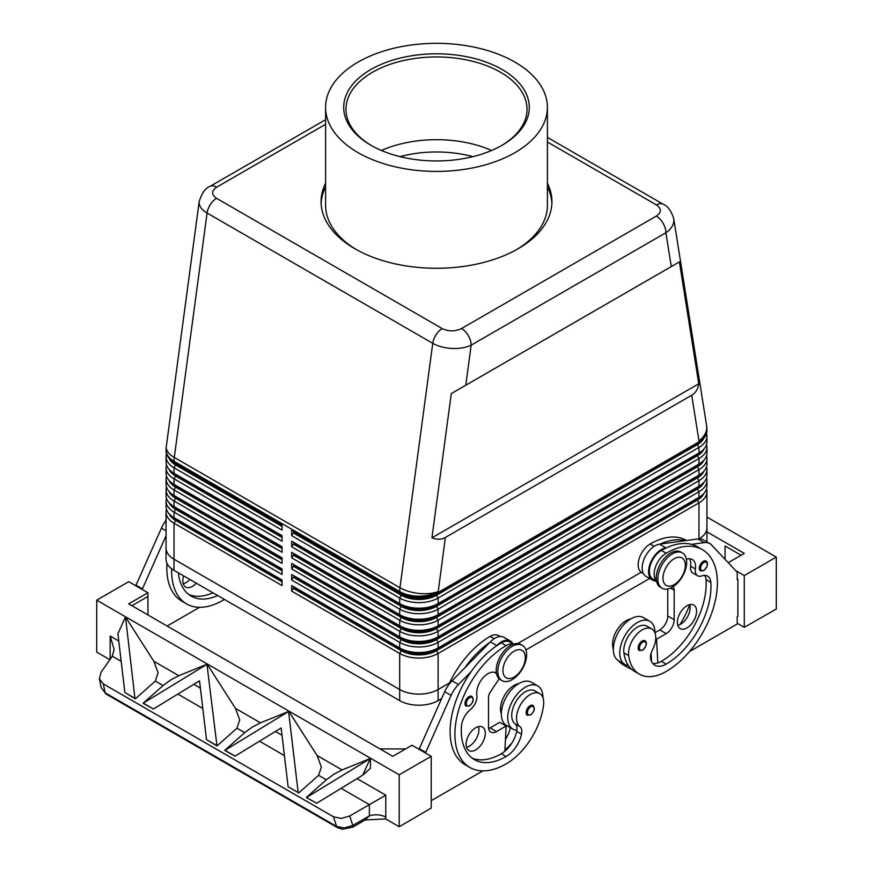 <?xml version="1.0" encoding="UTF-8"?>
<svg xmlns="http://www.w3.org/2000/svg" width="873" height="873" viewBox="0 0 873 873"><rect width="100%" height="100%" fill="white"/><g stroke="black" fill="none" stroke-linecap="round" stroke-linejoin="round"><path stroke-width="1.31" d="M472.948 156.649A86.012 49.652 0 0 0 400.052 156.649M196.283 583.186A13.575 7.846 -60 0 1 185.633 587.016A13.575 7.846 -60 0 1 182.828 580.796A13.575 7.846 -60 0 1 183.636 575.885M706.126 561.077C708.56 563.14 707.763 566.337 703.747 570.636L700.473 570.877A5.664 3.263 -60 0 1 699.6 566.337A5.664 3.263 -60 0 1 703.3 561.35A5.664 3.263 -60 0 1 706.126 561.077A5.664 3.263 -60 0 1 706.683 561.557M672.254 587.223A20.374 11.764 -60 0 1 662.061 588.238A20.374 11.764 -60 0 1 658.94 571.913A20.374 11.764 -60 0 1 672.254 553.962A20.374 11.764 -60 0 1 682.435 552.947A20.374 11.764 -60 0 1 685.556 569.272A20.374 11.764 -60 0 1 672.254 587.223M674.174 584.637A15.845 9.145 -60 0 1 662.967 578.166A15.845 9.145 -60 0 1 674.174 558.764A15.845 9.145 -60 0 1 685.37 565.235A15.845 9.145 -60 0 1 674.174 584.637M661.298 587.715A20.374 11.764 -60 0 1 660.468 587.311A20.374 11.764 -60 0 1 657.336 570.986A20.374 11.764 -60 0 1 670.65 553.035A20.374 11.764 -60 0 1 680.831 552.031L682.435 552.947M644.994 640.727C647.417 642.79 646.631 645.987 642.615 650.287L639.331 650.527A5.664 3.263 -60 0 1 638.469 645.987A5.664 3.263 -60 0 1 642.157 641A5.664 3.263 -60 0 1 644.994 640.727A5.664 3.263 -60 0 1 645.551 641.208M686.527 540.485L686.374 540.398A72.426 41.817 120 0 0 650.167 543.977A16.98 9.799 120 0 0 640.749 554.671A16.98 9.799 120 0 0 641.677 572.546L643.325 573.496M630.753 618.946A19.239 11.109 120 0 0 612.693 646.391A53.537 30.915 120 0 0 613.359 650.047M656.485 580.861A16.98 9.799 -60 0 1 656.758 563.914A16.98 9.799 -60 0 1 666.164 553.22A72.426 41.817 -60 0 1 702.383 549.63A72.426 41.817 -60 0 1 713.481 607.673A72.426 41.817 -60 0 1 666.164 671.501A53.537 30.915 -60 0 1 639.396 674.152A53.537 30.915 -60 0 1 628.691 655.634A19.239 11.109 -60 0 1 636.068 635.097A19.239 11.109 -60 0 1 651.782 628.964A19.239 11.109 -60 0 1 655.623 635.62A19.239 11.109 -60 0 1 652.426 650.003A11.316 6.537 120 0 0 650.767 659.541A22.633 13.073 120 0 0 654.848 665.226A22.633 13.073 120 0 0 666.164 664.102A63.38 36.59 120 0 0 710.829 582.346A15.845 9.145 120 0 0 707.588 576.125A15.845 9.145 120 0 0 701.783 575.918A11.316 6.537 -60 0 1 697.647 575.776A11.316 6.537 -60 0 1 695.41 568.989A15.845 9.145 120 0 0 692.289 559.484A15.845 9.145 120 0 0 686.396 559.309M656.529 581.123L652.884 579.006A16.98 9.799 -60 0 1 651.956 561.143A16.98 9.799 -60 0 1 661.363 550.448A72.426 41.817 -60 0 1 666.503 547.786L665.935 547.862A18.104 10.454 120 0 0 650.625 562.474A18.104 10.454 120 0 0 652.317 579.988A18.104 10.454 120 0 0 653.408 580.49L656.627 581.571M654.968 632.925A24.902 14.372 120 0 0 654.968 632.685A24.902 14.372 120 0 0 649.807 621.292A24.902 14.372 120 0 0 630.622 627.96A24.902 14.372 120 0 0 619.754 653.015A24.902 14.372 120 0 0 624.915 664.418A24.902 14.372 120 0 0 628.396 665.521A53.537 30.915 -60 0 1 623.889 652.862A19.239 11.109 -60 0 1 631.266 632.325A19.239 11.109 -60 0 1 646.98 626.192L651.782 628.964M649.807 621.292L643.401 617.593A24.902 14.372 120 0 0 624.217 624.26A24.902 14.372 120 0 0 613.348 649.316A24.902 14.372 120 0 0 618.51 660.719L624.915 664.418M677.786 625.363A13.575 7.846 120 0 0 690.172 607.597A13.575 7.846 120 0 0 689.757 604.618M677.372 622.384A13.575 7.846 -60 0 1 683.297 608.71A13.575 7.846 -60 0 1 693.762 605.076A13.575 7.846 -60 0 1 696.578 611.296A13.575 7.846 -60 0 1 690.652 624.959A13.575 7.846 -60 0 1 680.187 628.593A13.575 7.846 -60 0 1 677.372 622.384M468.987 696.632A5.664 3.263 120 0 0 465.604 700.746A5.664 3.263 120 0 0 466.16 706.148L469.445 705.919C473.373 702.536 474.159 699.349 471.824 696.348A5.664 3.263 120 0 0 468.987 696.632M512.2 646.358A20.374 11.764 120 0 0 498.898 664.309A20.374 11.764 120 0 0 502.019 680.634A20.374 11.764 120 0 0 512.2 679.63A20.374 11.764 120 0 0 525.513 661.679A20.374 11.764 120 0 0 522.392 645.354A20.374 11.764 120 0 0 512.2 646.358M514.121 651.171A15.845 9.145 120 0 0 502.924 670.573A15.845 9.145 120 0 0 514.121 677.044A15.845 9.145 120 0 0 525.328 657.631A15.845 9.145 120 0 0 514.121 651.171M522.392 645.354L520.788 644.427A20.374 11.764 120 0 0 510.607 645.442A20.374 11.764 120 0 0 497.294 663.393A20.374 11.764 120 0 0 500.415 679.718L502.019 680.634M530.129 705.69A5.664 3.263 120 0 0 526.735 709.804A5.664 3.263 120 0 0 527.303 715.205L530.577 714.976C534.505 711.593 535.302 708.407 532.956 705.406A5.664 3.263 120 0 0 530.129 705.69M448.482 685.119A72.426 41.817 -60 0 1 490.113 636.384A16.98 9.799 -60 0 1 498.603 635.544L500.251 636.493M501.32 713.765A19.239 11.109 -60 0 1 500.655 706.606A19.239 11.109 -60 0 1 518.726 683.624M513.215 644.209A16.98 9.799 120 0 0 506.122 645.627A72.426 41.817 120 0 0 458.805 709.443A72.426 41.817 120 0 0 469.903 767.487A72.426 41.817 120 0 0 506.122 763.897A53.537 30.915 120 0 0 543.595 704.762A19.239 11.109 120 0 0 539.743 693.642A19.239 11.109 120 0 0 525.83 697.887A19.239 11.109 120 0 0 516.663 715.849A19.239 11.109 120 0 0 519.861 726.543A11.316 6.537 -60 0 1 521.519 734.149A22.633 13.073 -60 0 1 506.122 756.509A63.38 36.59 -60 0 1 474.432 759.652A63.38 36.59 -60 0 1 461.457 726.314A15.845 9.145 -60 0 1 470.503 709.454A11.316 6.537 120 0 0 476.876 695.159A15.845 9.145 -60 0 1 482.791 678.092A15.845 9.145 -60 0 1 495.842 672.897A15.845 9.145 -60 0 1 496.442 673.301M539.743 693.642L534.942 690.87A19.239 11.109 120 0 0 521.028 695.115A19.239 11.109 120 0 0 511.862 713.077A19.239 11.109 120 0 0 515.059 723.772A11.316 6.537 -60 0 1 516.914 730.254A24.902 14.372 -60 0 1 512.877 729.097A24.902 14.372 -60 0 1 507.726 717.693A24.902 14.372 -60 0 1 518.584 692.638A24.902 14.372 -60 0 1 537.779 685.971A24.902 14.372 -60 0 1 542.93 697.374A24.902 14.372 -60 0 1 542.93 697.603M512.877 729.097L506.471 725.398A24.902 14.372 -60 0 1 501.32 714.005A24.902 14.372 -60 0 1 512.189 688.95A24.902 14.372 -60 0 1 531.373 682.271L537.779 685.971M466.52 747.332A13.575 7.846 120 0 0 478.917 729.566A13.575 7.846 120 0 0 478.502 726.587M485.312 733.265A13.575 7.846 -60 0 1 479.386 746.928A13.575 7.846 -60 0 1 468.921 750.573A13.575 7.846 -60 0 1 466.106 744.353A13.575 7.846 -60 0 1 472.042 730.679A13.575 7.846 -60 0 1 482.507 727.045A13.575 7.846 -60 0 1 485.312 733.265M547.404 141.983L656.441 204.926C661.679 208.625 661.636 212.357 656.31 216.1A13.575 7.846 60 0 1 663.098 223.259A13.575 7.846 60 0 1 665.913 232.731C671.097 229.13 673.749 225.005 673.869 220.345L673.694 218.425M671.282 266.581L679.39 261.911L698.749 383.793C697.931 389.129 695.595 392.937 691.722 395.24L445.361 537.473C441.432 539.678 436.958 539.798 431.928 537.833L451.286 393.603L671.282 266.581L665.913 232.731L471.169 345.162A13.575 7.846 -120 0 0 468.354 335.701A13.575 7.846 -120 0 0 461.566 328.532C455.084 331.598 448.635 331.631 442.229 328.608L216.559 198.324C211.321 194.624 211.364 190.892 216.69 187.149L325.596 124.282M199.219 201.325L199.131 202.492C199.251 206.443 201.903 209.957 207.087 213.045A13.575 7.846 -60 0 1 210.349 204.522A13.575 7.846 -60 0 1 216.559 198.324M325.596 119.688L209.902 186.484A13.575 7.846 60 0 1 216.69 187.149M175.593 518.551A24.902 14.372 0 0 0 175.626 518.573L174.022 517.645A27.161 15.681 180 0 1 166.066 506.558L166.066 501.015A27.161 15.681 0 0 0 174.022 512.102L282.055 574.478L282.055 568.934L174.022 506.558A27.161 15.681 180 0 1 166.066 495.471L166.066 489.928A27.161 15.681 0 0 0 174.022 501.015L282.055 563.38L282.055 557.836L174.022 495.471A27.161 15.681 180 0 1 166.066 484.384L166.066 478.841A27.161 15.681 0 0 0 174.022 489.928L282.055 552.293L282.055 546.749L174.022 484.384A27.161 15.681 180 0 1 166.066 473.297L166.066 467.742A27.161 15.681 0 0 0 174.022 478.841L282.055 541.205L282.055 535.662L174.022 473.297A27.161 15.681 180 0 1 166.066 462.199L166.066 456.655A27.161 15.681 0 0 0 174.022 467.742L282.055 530.118L282.055 524.575L174.022 462.199A27.161 15.681 180 0 1 166.066 451.112L166.066 450.195A27.161 15.681 0 0 0 174.022 461.282A27.161 15.681 -60 0 1 174.087 459.394A27.161 15.681 -60 0 1 174.284 457.452L207.087 213.045L432.757 343.329C438.104 346.33 444.51 348.032 451.963 348.458C459.405 348.753 465.811 347.65 471.169 345.162L465.789 385.233M166.492 509.33A27.161 15.681 0 0 0 166.066 512.102L166.066 548.135A27.161 15.681 180 0 0 174.022 559.222A27.161 15.681 180 0 1 166.034 548.135A27.161 15.681 180 0 1 166.066 547.382M175.593 507.464A24.902 14.372 0 0 0 175.626 507.486L174.022 506.558L174.022 501.015L175.626 498.243A24.902 14.372 180 0 1 169.067 491.543M166.492 498.243A27.161 15.681 0 0 0 166.066 501.015M175.593 496.377A24.902 14.372 0 0 0 175.626 496.388L174.022 495.471L174.022 489.928L175.626 487.156A24.902 14.372 180 0 1 169.067 480.456M166.492 487.156A27.161 15.681 0 0 0 166.066 489.928M175.593 485.29A24.902 14.372 0 0 0 175.626 485.301L174.022 484.384L174.022 478.841L175.626 476.069A24.902 14.372 180 0 1 169.067 469.368M166.492 476.069A27.161 15.681 0 0 0 166.066 478.841M175.593 474.203A24.902 14.372 0 0 0 175.626 474.214L174.022 473.297L174.022 467.742L175.626 464.971A24.902 14.372 180 0 1 169.067 458.281M166.492 464.971A27.161 15.681 0 0 0 166.066 467.742M175.593 463.116A24.902 14.372 0 0 0 175.626 463.127L174.022 462.199L174.022 461.282L399.692 591.567A27.161 15.681 0 0 0 418.898 596.161A27.161 15.681 0 0 0 438.104 591.567A27.161 12.866 -172.4 0 1 419.084 593.454A27.161 12.866 -172.4 0 1 399.954 587.736L174.284 457.452A27.161 12.866 -172.4 0 1 166.252 447.489A27.161 12.866 -172.4 0 1 166.307 446.583A27.161 27.161 0 0 0 166.066 450.195M166.492 453.884A27.161 15.681 0 0 0 166.066 456.655M401.285 637.77L399.692 636.843L401.285 637.77A24.902 14.372 0 0 0 418.898 641.982A24.902 14.372 0 0 0 436.5 637.77L438.104 636.843A27.161 15.681 180 0 1 418.898 641.437A27.161 15.681 180 0 1 399.692 636.843L291.658 574.478L291.658 580.021L399.692 642.386L399.692 647.93L401.285 648.857A24.902 14.372 0 0 0 418.898 653.069A24.902 14.372 0 0 0 436.5 648.857L438.104 647.93A27.161 15.681 180 0 1 418.898 652.524A27.161 15.681 180 0 1 399.692 647.93L291.658 585.565L291.658 591.108L399.692 653.473A27.161 15.681 0 0 0 418.898 658.067A27.161 15.681 0 0 0 438.104 653.473L698.978 502.859A27.161 15.681 0 0 0 706.934 491.772L706.934 527.816A27.161 15.681 180 0 1 699.077 538.848M449.508 682.926L438.104 689.517A27.161 15.681 180 0 1 418.898 694.111A27.161 15.681 180 0 1 399.692 689.517L174.022 559.222L174.022 523.189L282.055 585.565L282.055 580.021L174.022 517.645L174.022 512.102L175.626 509.33A24.902 14.372 180 0 1 169.067 502.63M703.933 493.387A24.902 14.372 180 0 1 697.374 500.087L436.5 650.701A24.902 14.372 180 0 1 418.898 654.914A24.902 14.372 180 0 1 401.285 650.701L293.263 588.337L293.895 586.852M401.285 604.498L399.692 603.581L401.285 604.498A24.902 14.372 0 0 0 418.898 608.71A24.902 14.372 0 0 0 436.5 604.498L438.104 603.581A27.161 15.681 180 0 1 418.898 608.175A27.161 15.681 180 0 1 399.692 603.581L291.658 541.205L291.658 546.749L293.895 543.606L401.929 605.982A23.997 13.848 0 0 0 435.856 605.982L696.741 455.368A23.997 13.848 0 0 0 701.816 451.035M401.285 593.411L399.692 592.494L401.285 593.411A24.902 14.372 0 0 0 418.898 597.623A24.902 14.372 0 0 0 436.5 593.411L438.104 592.494A27.161 15.681 180 0 1 418.898 597.088A27.161 15.681 180 0 1 399.692 592.494L291.658 530.118L291.658 535.662L399.692 598.038A27.161 15.681 0 0 0 418.898 602.632A27.161 15.681 0 0 0 438.104 598.038L698.978 447.423A27.161 15.681 0 0 0 706.934 436.325L706.934 441.88A27.161 15.681 180 0 1 698.978 452.967L438.104 603.581L438.104 598.038L436.5 595.266A24.902 14.372 180 0 1 418.898 599.478A24.902 14.372 180 0 1 401.285 595.266L293.263 532.89L293.895 532.519L401.929 594.895A23.997 13.848 0 0 0 435.856 594.895L696.741 444.281A23.997 13.848 0 0 0 701.816 439.948M401.285 615.596L399.692 614.668L401.285 615.596A24.902 14.372 0 0 0 418.898 619.797A24.902 14.372 0 0 0 436.5 615.596L438.104 614.668A27.161 15.681 180 0 1 418.898 619.263A27.161 15.681 180 0 1 399.692 614.668L291.658 552.293L291.658 557.836L293.895 554.693L401.929 617.069A23.997 13.848 0 0 0 435.856 617.069L696.741 466.455A23.997 13.848 0 0 0 701.816 462.123M291.658 546.749L399.692 609.125A27.161 15.681 0 0 0 418.898 613.719A27.161 15.681 0 0 0 438.104 609.125L698.978 458.511A27.161 15.681 0 0 0 706.934 447.423L706.934 452.967A27.161 15.681 180 0 1 698.978 464.054L438.104 614.668L438.104 609.125L436.5 606.353A24.902 14.372 180 0 1 418.898 610.565A24.902 14.372 180 0 1 401.285 606.353L293.263 543.977M401.285 626.683L399.692 625.755L401.285 626.683A24.902 14.372 0 0 0 418.898 630.895A24.902 14.372 0 0 0 436.5 626.683L438.104 625.755A27.161 15.681 180 0 1 418.898 630.35A27.161 15.681 180 0 1 399.692 625.755L291.658 563.38L291.658 568.934L293.895 565.791L401.929 628.156A23.997 13.848 0 0 0 435.856 628.156L696.741 477.542A23.997 13.848 0 0 0 701.816 473.21M291.658 557.836L399.692 620.212A27.161 15.681 0 0 0 418.898 624.806A27.161 15.681 0 0 0 438.104 620.212L698.978 469.598A27.161 15.681 0 0 0 706.934 458.511L706.934 464.054A27.161 15.681 180 0 1 698.978 475.141L438.104 625.755L438.104 620.212L436.5 617.44A24.902 14.372 180 0 1 418.898 621.652A24.902 14.372 180 0 1 401.285 617.44L293.263 555.064M291.658 568.934L399.692 631.299A27.161 15.681 0 0 0 418.898 635.893A27.161 15.681 0 0 0 438.104 631.299L698.978 480.685A27.161 15.681 0 0 0 706.934 469.598L706.934 475.141A27.161 15.681 180 0 1 698.978 486.228L438.104 636.843L438.104 631.299L436.5 628.527A24.902 14.372 180 0 1 418.898 632.739A24.902 14.372 180 0 1 401.285 628.527L293.263 566.151M401.285 639.614L399.692 642.386A27.161 15.681 0 0 0 418.898 646.98A27.161 15.681 0 0 0 438.104 642.386L698.978 491.772A27.161 15.681 0 0 0 706.934 480.685L706.934 486.228A27.161 15.681 180 0 1 698.978 497.315L438.104 647.93L438.104 642.386L436.5 639.614A24.902 14.372 180 0 1 418.898 643.827A24.902 14.372 180 0 1 401.285 639.614L293.263 577.249L293.895 576.878L401.929 639.243A23.997 13.848 0 0 0 435.856 639.243L696.741 488.629A23.997 13.848 0 0 0 701.816 484.297M691.722 395.24L698.978 440.952A27.161 15.681 -0 0 0 706.934 429.865L706.934 430.782A27.161 15.681 180 0 1 698.978 441.88L438.104 592.494L445.361 537.473M703.933 482.3A24.902 14.372 180 0 1 697.374 489L436.5 639.614M703.933 471.213A24.902 14.372 180 0 1 697.374 477.913L436.5 628.527M703.933 460.126A24.902 14.372 180 0 1 697.374 466.826L436.5 617.44M703.933 449.038A24.902 14.372 180 0 1 697.374 455.739L436.5 606.353M703.933 437.951A24.902 14.372 180 0 1 697.374 444.652L436.5 595.266M356.511 249.678A110.904 64.035 180 0 1 325.596 205.319L325.596 107.368A110.904 64.035 180 0 1 358.072 62.092A110.904 64.035 180 0 1 478.939 48.211A110.904 64.035 180 0 1 547.404 107.368A110.904 64.035 180 0 1 514.928 152.655A110.904 64.035 180 0 1 394.061 166.536A110.904 64.035 180 0 1 325.596 107.368M547.404 183.144A115.432 66.643 180 0 1 551.932 201.63A115.432 66.643 180 0 1 518.125 248.75A115.432 66.643 180 0 1 392.326 263.199A115.432 66.643 180 0 1 321.068 201.63A115.432 66.643 180 0 1 325.596 183.144M547.404 186.844A115.432 66.643 180 0 1 551.889 203.474M501.309 145.715A90.541 52.271 0 0 0 527.041 109.223A90.541 52.271 0 0 0 471.147 60.924A90.541 52.271 0 0 0 372.476 72.263A90.541 52.271 0 0 0 345.959 109.223A90.541 52.271 0 0 0 371.691 145.715M370.883 69.491A92.8 53.58 180 0 1 502.117 69.491A92.8 53.58 180 0 1 502.117 145.256L502.117 145.256A92.8 53.58 180 0 1 370.883 145.256A92.8 53.58 180 0 1 370.883 69.491M491.608 150.483A90.541 52.271 0 0 0 381.392 150.483M365.165 819.954L385.67 818.929L385.768 817.106A13.575 7.835 0 0 0 377.944 814.88A13.575 7.835 0 0 0 369.377 815.862L365.176 819.943L352.812 827.091A4.529 1.135 -120 0 0 352.812 825.432L344.388 827.975L336.596 826.436A4.529 2.619 120 0 0 337.425 827.615A4.529 2.619 120 0 0 337.436 827.615A4.529 2.619 120 0 0 337.535 827.669M110.795 658.384A13.575 7.835 0 0 0 110.162 657.98L110.205 659.235M118.772 641.022L110.162 636.046L114.134 649.436L112.311 656.223L100.973 672.363L99.38 678.79L101.17 687.553L105.153 692.813L103.33 683.919L99.38 678.79L101.17 687.553L105.993 693.991A4.529 2.619 -60 0 1 105.982 693.991A4.529 2.619 -60 0 1 105.153 692.813L336.596 826.436L333.453 816.768L103.33 683.919M385.768 817.106L385.768 795.172L369.377 804.644L369.377 815.862L352.812 825.432L349.724 815.982L341.288 818.448L333.453 816.768M207.152 664.178L178.845 675.702L170.628 680.002L163.076 685.534L143.074 703.267L207.152 664.178L235.47 708.396L239.715 719.887L236.987 728.202L216.984 745.946L206.486 739.638L199.535 680.853L153.43 709.007L143.358 703.191M134.933 698.324L135.37 698.815L155.361 681.082L158.089 672.767L153.844 661.276L125.526 617.047L134.933 698.324L124.861 692.507L117.91 633.722L125.341 617.222M288.581 711.473L260.46 722.833L252.242 727.122L244.702 732.654L224.699 750.398L235.055 756.127L224.983 750.322L288.581 711.473L298.184 792.575L288.112 786.759L298.184 792.575M306.609 797.442L370.403 758.43L342.085 769.953L333.868 774.253L326.327 779.785L306.325 797.518L316.681 803.258L306.325 797.518M298.61 793.066L318.612 775.333L321.34 767.018L317.085 755.516L288.777 711.299M288.112 786.759L281.15 727.973L235.055 756.127M153.43 709.007L143.074 703.267M135.37 698.815L124.861 692.507M349.724 815.982L369.377 804.644L341.125 788.33M206.956 664.342L216.984 745.946M370.403 758.43L370.403 768.338L362.775 775.104L316.681 803.258M385.67 818.929L399.212 826.742L399.212 774.798L96.717 600.166L128.724 581.68L147.93 592.767L128.724 603.854L392.806 756.324L412.012 745.236L431.218 756.324L431.218 808.071L399.212 826.742M109.878 659.704L96.717 652.109L96.717 600.166M706.934 517.067L776.283 557.105L744.276 575.58L735.71 570.636M737.227 623.267L744.276 627.327L776.283 609.048L776.283 557.105M744.276 627.327L744.276 575.58M725.07 559.331L725.07 546.018L741.068 555.25M706.966 531.864L744.276 553.406L728.213 562.681M689.452 651.585L737.227 623.999L737.227 616.611L737.871 616.24L737.871 579.279L737.227 578.908M737.871 579.279L737.227 579.65L737.227 572.251L711.582 545.003A22.633 13.073 120 0 0 709.814 543.595A22.633 13.073 120 0 0 704.205 542.635L691.503 544.37A72.426 41.817 -60 0 1 697.582 546.858L702.383 549.63M370.207 758.593L362.775 775.104M216.559 745.455L206.486 739.638M405.607 748.925L380.006 748.925M399.212 774.798L431.218 756.324M425.457 752.995L451.101 695.388A22.633 13.073 -60 0 1 458.478 684.508L471.18 671.577A72.426 41.817 120 0 0 465.102 764.715A72.426 41.817 120 0 0 467.59 765.959M482.834 770.881L431.218 800.672M131.932 605.709L147.93 596.466L147.93 614.941M147.93 596.466L147.93 592.767M199.546 607.324L167.136 626.039M166.972 563.314A72.426 41.817 120 0 0 181.824 601.159L186.626 603.93A72.426 41.817 -60 0 1 171.654 568.77M142.168 589.439L166.066 535.727M321.111 203.474A115.432 66.643 180 0 1 325.596 186.844M547.404 107.368L547.404 205.319A110.904 64.035 180 0 1 516.489 249.678M706.934 527.052A27.161 15.681 180 0 1 706.966 527.816L706.966 538.903A27.161 15.681 180 0 1 706.53 541.697M649.676 578.472L525.895 649.938M441.585 698.607L438.104 700.626A27.161 15.681 180 0 1 399.692 700.626L173.989 570.32A27.161 15.681 180 0 1 166.034 559.233L166.034 548.135M698.749 383.793L431.928 537.833M679.39 261.911L451.286 393.603M706.934 436.325A27.161 15.681 0 0 0 706.508 433.554M291.658 535.662L293.263 532.89M293.263 531.046L291.658 530.118M697.407 442.786A24.902 14.372 0 0 1 697.374 442.797L698.978 441.88L698.978 440.952A27.161 18.06 171 0 0 706.748 427.377A27.161 18.06 171 0 0 706.595 425.609A27.161 27.161 0 0 1 706.934 429.865M706.934 447.423A27.161 15.681 0 0 0 706.508 444.652M293.263 542.133L291.658 541.205M697.407 453.873A24.902 14.372 0 0 1 697.374 453.884L698.978 452.967L698.978 447.423L697.374 444.652M706.934 458.511A27.161 15.681 0 0 0 706.508 455.739M293.263 553.22L291.658 552.293M697.407 464.96A24.902 14.372 0 0 1 697.374 464.971L698.978 464.054L698.978 458.511L697.374 455.739M706.934 469.598A27.161 15.681 0 0 0 706.508 466.826M293.263 564.307L291.658 563.38M697.407 476.047A24.902 14.372 0 0 1 697.374 476.069L698.978 475.141L698.978 469.598L697.374 466.826M706.934 480.685A27.161 15.681 0 0 0 706.508 477.913M291.658 580.021L293.263 577.249M293.263 575.394L291.658 574.478M697.407 487.134A24.902 14.372 0 0 1 697.374 487.156L698.978 486.228L698.978 480.685L697.374 477.913M293.895 532.519L293.895 531.417M293.895 543.606L293.895 542.504M293.895 554.693L293.895 553.591M293.895 565.791L293.895 564.678M293.895 576.878L293.895 575.765M291.658 591.108L293.263 588.337M706.934 491.772A27.161 15.681 0 0 0 706.508 489M641.219 572.251L517.787 643.51L641.229 572.262M293.263 586.481L291.658 585.565M697.407 498.221A24.902 14.372 0 0 1 697.374 498.243L698.978 497.315L698.978 491.772L697.374 489M293.895 587.966L401.929 650.33A23.997 13.848 0 0 0 435.856 650.33L696.741 499.716A23.997 13.848 0 0 0 701.816 495.384M282.055 526.419L175.626 464.971M282.055 537.517L175.626 476.069M282.055 548.604L175.626 487.156M282.055 559.691L175.626 498.243M282.055 570.778L175.626 509.33M282.055 525.688L176.259 464.611A23.997 13.848 180 0 1 171.184 460.267M282.055 536.775L176.259 475.698A23.997 13.848 180 0 1 171.184 471.365M282.055 547.862L176.259 486.785A23.997 13.848 180 0 1 171.184 482.453M282.055 558.949L176.259 497.872A23.997 13.848 180 0 1 171.184 493.54M282.055 570.036L176.259 508.959A23.997 13.848 180 0 1 171.184 504.627M166.066 512.102A27.161 15.681 0 0 0 174.022 523.189L175.626 520.417A24.902 14.372 180 0 1 169.067 513.717M282.055 581.865L175.626 520.417M282.055 581.123L176.259 520.046A23.997 13.848 180 0 1 171.184 515.714M449.497 682.959L438.104 689.528A27.161 15.681 180 0 1 399.692 689.528L173.989 559.222L173.989 570.32M706.966 527.816A27.161 15.681 180 0 1 699.109 538.848M419.051 749.296L444.695 691.7A22.633 13.073 -60 0 1 452.072 680.809L490.353 641.841A18.104 10.454 -60 0 1 503.972 637.334L510.378 641.033A18.104 10.454 -60 0 1 512.953 643.827M488.651 728.551A11.316 6.537 120 0 0 490.113 727.864L499.716 722.32L506.122 726.02L504.878 751.227A22.633 13.073 -60 0 1 501.32 753.737A63.38 36.59 -60 0 1 472.118 758.102M499.17 678.79L490.331 691.973A6.788 3.918 120 0 0 488.52 697.374L488.52 726.936A11.316 6.537 120 0 0 490.855 732.12A11.316 6.537 120 0 0 496.519 731.563L506.122 726.02M425.457 752.253L419.051 748.565M513.455 644.121L509.81 642.015A16.98 9.799 120 0 0 501.32 642.855A72.426 41.817 120 0 0 496.191 646.107L496.748 645.54A18.104 10.454 -60 0 1 510.378 641.033M496.191 646.107A72.426 41.817 120 0 0 471.18 671.577M489.786 642.419A72.426 41.817 120 0 0 464.774 667.878M510.334 727.624A11.316 6.537 -60 0 1 510.323 727.689A22.633 13.073 -60 0 1 505.456 739.376M504.932 750.093A53.537 30.915 120 0 0 511.971 742.901M516.914 730.254A11.316 6.537 -60 0 1 516.718 731.378A22.633 13.073 -60 0 1 504.878 751.227M505.369 725.583A22.633 13.073 120 0 0 505.522 724.906A11.316 6.537 120 0 0 505.543 724.776M672.625 587.005A6.788 3.918 -60 0 1 672.767 587.071A6.788 3.918 -60 0 1 674.174 590.181L674.174 619.754A11.316 6.537 -60 0 1 666.164 633.612L656.561 639.156L657.816 662.923A22.633 13.073 120 0 0 661.363 661.33A63.38 36.59 120 0 0 706.028 579.574A15.845 9.145 120 0 0 704.817 575.383M697.647 575.776L692.846 573.004A11.316 6.537 -60 0 1 690.608 566.217A15.845 9.145 120 0 0 689.517 558.742M709.814 543.595L703.409 539.907A22.633 13.073 120 0 0 697.8 538.947L659.53 544.163A18.104 10.454 120 0 0 644.219 558.775A18.104 10.454 120 0 0 645.911 576.3L652.317 579.988M667.769 588.991L667.769 616.054A11.316 6.537 -60 0 1 659.77 629.913L654.968 632.685M656.561 639.156L655.743 638.687M651.094 653.233L651.531 661.559M666.503 547.786A72.426 41.817 -60 0 1 691.503 544.37M639.396 674.152L634.595 671.381A53.537 30.915 -60 0 1 628.396 665.521M652.709 663.393A22.633 13.073 120 0 0 657.816 662.923M660.097 544.086A72.426 41.817 -60 0 1 685.098 540.682M618.379 660.643A53.537 30.915 120 0 0 623.398 664.91L628.2 667.681A53.537 30.915 -60 0 1 623.18 663.415M689.714 604.629A63.38 36.59 -60 0 1 679.969 624.555M631.594 669.198A53.537 30.915 -60 0 1 628.2 667.681M650.734 659.421A22.633 13.073 120 0 0 651.411 659.224M183.243 583.775A13.575 7.846 120 0 0 189.877 579.486M224.394 599.413A53.537 30.915 -60 0 1 222.833 600.351A72.426 41.817 -60 0 1 186.626 603.93M178.321 572.808A63.38 36.59 120 0 0 191.154 596.095A63.38 36.59 120 0 0 217.726 595.572M212.925 592.8A63.38 36.59 -60 0 1 188.841 594.546M166.066 519.708A72.426 41.817 120 0 0 165.204 521.563M135.773 585.75L161.418 528.143A22.633 13.073 -60 0 1 166.066 520.395M135.773 585.008L142.168 588.708M703.944 570.222A4.758 2.739 -60 0 1 700.582 568.279A4.758 2.739 -60 0 1 703.944 562.463A4.758 2.739 -60 0 1 706.781 562.638A4.758 2.739 -60 0 1 706.879 566.522A4.758 2.739 -60 0 1 703.944 570.222M642.801 649.872A4.758 2.739 -60 0 1 639.44 647.93A4.758 2.739 -60 0 1 642.801 642.113A4.758 2.739 -60 0 1 645.649 642.288A4.758 2.739 -60 0 1 645.747 646.173A4.758 2.739 -60 0 1 642.801 649.872M612.693 646.391L613.479 646.849M661.363 550.448L666.164 553.22M466.782 701.194A4.758 2.739 120 0 0 466.684 705.198A4.758 2.739 120 0 0 469.63 705.504A4.758 2.739 120 0 0 472.991 699.677A4.758 2.739 120 0 0 469.63 697.734A4.758 2.739 120 0 0 466.782 701.194M527.925 710.251A4.758 2.739 120 0 0 527.827 714.256A4.758 2.739 120 0 0 530.773 714.561A4.758 2.739 120 0 0 534.134 708.734A4.758 2.739 120 0 0 530.773 706.792A4.758 2.739 120 0 0 527.925 710.251M490.113 636.384L494.14 638.709M494.882 672.461L496.453 673.378M442.229 328.608A13.575 7.846 -60 0 0 436.02 334.817A13.575 7.846 -60 0 0 432.757 343.329L399.954 587.736A27.161 15.681 120 0 0 399.758 589.69A27.161 15.681 120 0 0 399.692 591.567L399.692 592.494M656.441 204.926A13.575 7.846 -60 0 1 662.651 203.976A13.575 7.846 -60 0 1 663.218 204.249A13.575 7.846 -60 0 1 663.229 204.26A13.575 7.846 -60 0 1 663.349 204.326M438.104 700.626L438.104 653.473L436.5 650.701M697.374 500.087L698.978 502.859L698.978 538.848M399.692 700.626L399.692 653.473L401.285 650.701M401.285 628.527L399.692 631.299L399.692 636.843M401.285 617.44L399.692 620.212L399.692 625.755M401.285 606.353L399.692 609.125L399.692 614.668M401.285 595.266L399.692 598.038L399.692 603.581M110.162 636.046L110.162 657.98M112.311 656.223L121.172 661.341M155.361 681.082L163.076 685.534M236.987 728.202L244.702 732.654M318.612 775.333L326.327 779.785M177.874 694.079L202.798 708.461M259.499 741.199L284.423 755.592M282.023 735.273L275.432 731.465M200.397 688.142L193.806 684.345M342.085 769.953L317.085 755.516M260.46 722.833L235.47 708.396M385.768 795.172L357.057 778.596M178.845 675.702L153.844 661.276M697.374 442.797L698.978 441.88L697.374 442.797M697.374 453.884L698.978 452.967L697.374 453.884M697.374 464.971L698.978 464.054L697.374 464.971M697.374 476.069L698.978 475.141L697.374 476.069M697.374 487.156L698.978 486.228L697.374 487.156M401.929 594.895L401.929 593.771M435.856 594.895L435.856 593.771M696.741 444.281L696.741 443.168M401.929 605.982L401.929 604.858M435.856 605.982L435.856 604.858M696.741 455.368L696.741 454.255M401.929 617.069L401.929 615.945M435.856 617.069L435.856 615.945M696.741 466.455L696.741 465.342M401.929 628.156L401.929 627.032M435.856 628.156L435.856 627.032M696.741 477.542L696.741 476.429M401.929 639.243L401.929 638.13M435.856 639.243L435.856 638.13M696.741 488.629L696.741 487.527M401.285 648.857L399.692 647.93M697.374 498.243L698.978 497.315L697.374 498.243M401.929 650.33L401.929 649.217M435.856 650.33L435.856 649.217M696.741 499.716L696.741 498.614M176.259 464.611L176.259 463.498M176.259 475.698L176.259 474.585M176.259 486.785L176.259 485.672M176.259 497.872L176.259 496.759M176.259 508.959L176.259 507.846M176.259 520.046L176.259 518.944M656.31 216.1L461.566 328.532M496.519 731.563L490.113 727.864M451.101 695.388L444.695 691.7M458.478 684.508L452.072 680.809M496.748 645.54L490.353 641.841M515.059 723.772L519.861 726.543M516.718 731.378L521.519 734.149M501.32 753.737L506.122 756.509M501.32 642.855L506.122 645.627M505.522 724.906L510.323 727.689M674.174 590.181L670.551 588.096M674.174 619.754L667.769 616.054M666.164 633.612L659.77 629.913M704.205 542.635L697.8 538.947M665.935 547.862L659.53 544.163M623.889 652.862L628.691 655.634M661.363 661.33L666.164 664.102M706.028 579.574L710.829 582.346M690.608 566.217L695.41 568.989M650.647 655.143L651.214 655.47M650.167 543.977L654.183 546.302M161.418 528.143L166.066 530.828M660.468 587.311L662.061 588.238M496.486 673.52L494.424 672.33M209.902 186.484C205.526 187.902 201.958 192.911 199.197 201.488L166.307 446.583M175.626 518.573L174.022 517.645M175.626 507.486L174.022 506.558M175.626 496.388L174.022 495.471M175.626 485.301L174.022 484.384M175.626 474.214L174.022 473.297M175.626 463.127L174.022 462.199M352.812 827.091L342.336 829.219L337.436 827.615L105.982 693.991M547.404 137.388L663.229 204.26M706.595 425.609L673.738 218.676C671.315 210.895 667.812 206.083 663.218 204.249M469.903 767.487L465.102 764.715"/></g></svg>

